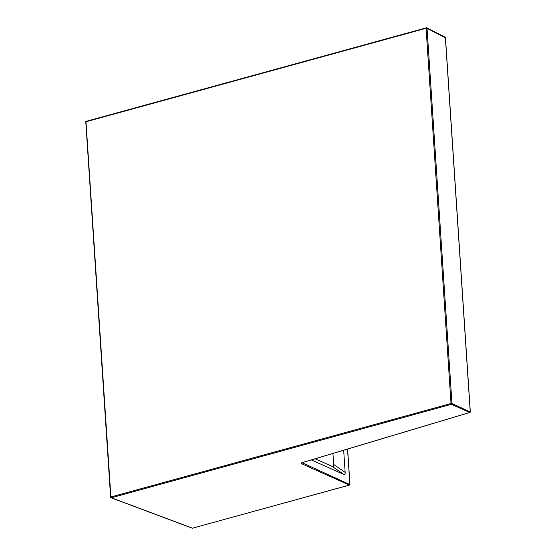 <?xml version="1.0" encoding="UTF-8"?>
<svg xmlns="http://www.w3.org/2000/svg" width="556" height="556" viewBox="0 0 556 556"><rect width="100%" height="100%" fill="white"/><g stroke="black" fill="none" stroke-linecap="round" stroke-linejoin="round"><path stroke-width="0.83" d="M315.127 458.776L332.398 466.505C333.315 466.845 333.732 466.157 333.656 464.434L345.151 472.419L343.677 450.235M345.151 472.419C345.227 474.143 344.81 474.831 343.893 474.497L332.398 466.505M311.325 459.916L343.893 474.497M333.656 464.434L332.926 453.453M302.193 462.599A0.674 0.368 73.3 0 0 302.339 462.606L469.834 412.482A0.674 0.368 73.3 0 1 469.688 412.476L451.43 404.302L111.332 497.78L192.48 528.186L349.335 485.075L301.54 463.683L302.193 462.599L469.688 412.476A0.674 0.556 -65.9 0 0 470.216 411.69L445.37 37.634A0.674 0.549 -63 0 0 445.099 37.182L426.772 27.849A0.674 0.549 -63 0 0 426.424 27.814L86.326 121.291M445.384 37.857L427.036 28.3L451.958 403.517L451.013 403.503L426.091 28.287L85.992 121.764L110.908 496.981L451.013 403.503L451.43 404.302A0.674 0.556 -65.9 0 0 451.958 403.517L470.195 411.926M427.036 28.3A0.674 0.549 -63 0 0 426.772 27.849A0.674 0.674 0 0 0 426.285 27.8L426.091 28.287L427.036 28.3M110.72 497.293L110.908 496.981L111.332 497.78A0.674 0.535 110.5 0 1 110.734 497.3M85.798 122.084L110.609 497.189A0.674 0.674 0 0 0 111.047 497.773L192.195 528.179A0.674 0.674 0 0 0 192.612 528.2L192.48 528.186A0.674 0.535 110.5 0 1 191.973 527.998M349.62 484.908L349.335 485.075A0.674 0.556 -65.9 0 0 349.863 484.29L347.521 449.081M302.054 462.703L349.842 484.526M85.992 121.764L86.18 121.277A0.674 0.674 0 0 0 85.687 121.972L85.992 121.764M347.611 449.06L349.96 484.394A0.674 0.674 0 0 1 349.467 485.089L192.717 528.124M301.887 462.78L302.068 462.891A0.674 0.556 -65.9 0 1 301.54 463.683M301.804 462.627L302.339 462.606A0.674 0.368 73.3 0 0 302.457 462.516M445.099 37.182A0.674 0.674 0 0 1 445.467 37.738L470.313 411.794A0.674 0.674 0 0 1 469.834 412.482A0.674 0.368 73.3 0 0 470.015 412.274"/></g></svg>
